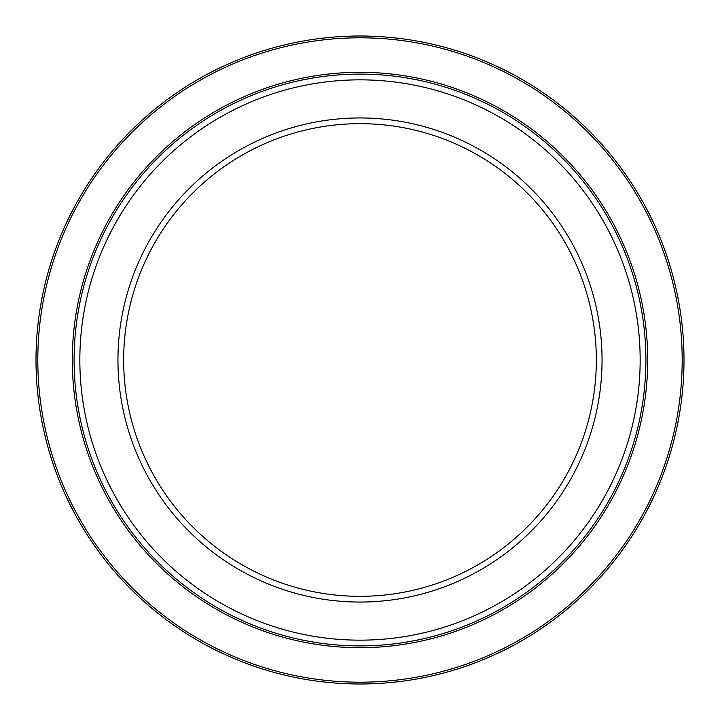 <?xml version="1.0" encoding="UTF-8"?>
<svg xmlns="http://www.w3.org/2000/svg" width="720" height="720" viewBox="0 0 720 720"><rect width="100%" height="100%" fill="white"/><g stroke="black" fill="none" stroke-linecap="round" stroke-linejoin="round"><path stroke-width="1.08" d="M79.839 360A280.161 280.161 0 0 0 360 640.161A280.161 280.161 0 0 0 640.161 360A280.161 280.161 0 0 0 360 79.839A280.161 280.161 0 0 0 79.839 360M645.885 360A285.885 285.885 0 0 1 360 645.885A285.885 285.885 0 0 1 74.115 360A285.885 285.885 0 0 1 360 74.115A285.885 285.885 0 0 1 645.885 360M123.669 360A236.331 236.331 0 0 0 360 596.331A236.331 236.331 0 0 0 596.331 360A236.331 236.331 0 0 0 360 123.669A236.331 236.331 0 0 0 123.669 360M602.046 360A242.046 242.046 0 0 1 360 602.046A242.046 242.046 0 0 1 117.954 360A242.046 242.046 0 0 1 360 117.954A242.046 242.046 0 0 1 602.046 360M684 360A324 324 0 0 1 360 684A324 324 0 0 1 36 360A324 324 0 0 1 360 36A324 324 0 0 1 684 360A324 324 0 0 0 360 36A324 324 0 0 0 36 360M72.306 360A287.694 287.694 0 0 1 360 72.306A287.694 287.694 0 0 1 647.694 360A287.694 287.694 0 0 1 360 647.694A287.694 287.694 0 0 1 72.306 360M682.191 360A322.191 322.191 0 0 1 360 682.191A322.191 322.191 0 0 1 37.809 360A322.191 322.191 0 0 1 360 37.809A322.191 322.191 0 0 1 682.191 360"/></g></svg>
